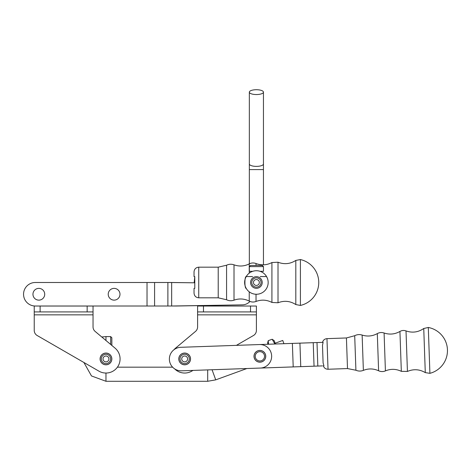 <?xml version="1.0" encoding="UTF-8"?>
<svg xmlns="http://www.w3.org/2000/svg" width="471" height="471" viewBox="0 0 471 471"><rect width="100%" height="100%" fill="white"/><g stroke="black" fill="none" stroke-linecap="round" stroke-linejoin="round"><path stroke-width="0.71" d="M253.463 335.511L236.401 345.361L253.463 335.511A5.882 5.882 0 0 0 256.401 330.418L256.401 306.032L197.602 306.032L197.602 326.915A5.882 5.882 0 0 1 195.5 331.419L175.595 348.122A14.112 14.112 0 0 0 173.946 349.753M256.401 311.914L197.602 311.914M184.868 364.813A5.882 5.882 0 0 0 190.537 358.731A5.882 5.882 0 0 0 184.455 353.056A5.882 5.882 0 0 0 178.786 359.137A5.882 5.882 0 0 0 184.868 364.813A5.882 5.882 0 0 1 178.786 359.073A5.882 5.882 0 0 1 184.597 353.056A5.882 5.882 0 0 1 190.543 358.931M197.602 326.915A5.882 5.882 0 0 1 195.5 331.419L175.595 348.122M174.617 368.84A14.112 14.112 0 0 0 191.721 371.154L193.01 370.412M189.307 358.931A4.645 4.645 0 0 1 182.342 362.958A4.645 4.645 0 0 1 182.342 354.91A4.645 4.645 0 0 1 189.307 358.931M190.484 358.931A5.823 5.823 0 0 1 181.753 363.977A5.823 5.823 0 0 1 181.753 353.892A5.823 5.823 0 0 1 190.484 358.931M181.724 358.931A2.938 2.938 0 0 1 186.133 356.388A2.938 2.938 0 0 1 186.133 361.481A2.938 2.938 0 0 1 181.724 358.931M314.045 366.185L313.227 342.676L180.729 347.304A11.757 11.757 0 0 0 169.383 359.467A11.757 11.757 0 0 0 181.547 370.812L322.47 365.89M313.227 342.676L323.112 342.352M260.086 362.181A5.882 5.882 0 0 0 265.756 356.1A5.882 5.882 0 0 0 259.68 350.43A5.882 5.882 0 0 0 254.004 356.512A5.882 5.882 0 0 0 260.086 362.181M292.379 343.406L293.203 366.909L246.869 368.528L215.736 379.862L212.056 369.747M326.962 338.643C324.637 338.867 323.159 340.103 322.529 342.352L323.124 342.335L322.488 345.284L323.1 362.935L323.948 365.837L323.347 365.861C324.136 368.057 325.697 369.187 328.028 369.252L326.962 338.643L346.426 337.96L354.704 335.717C357.095 334.481 359.573 334.263 362.134 335.069C367.398 336.712 372.455 336.223 377.306 333.598C379.485 332.42 381.745 332.22 384.089 333.003C389.599 334.822 394.881 334.304 399.932 331.449C401.881 330.354 403.906 330.177 406.014 330.919C412.331 333.091 418.242 332.285 423.747 328.499L428.304 327.469L429.905 373.332A23.521 23.521 0 0 0 428.304 327.469M257.902 350.83A5.823 5.823 0 0 1 265.356 354.327A5.823 5.823 0 0 1 261.858 361.781A5.823 5.823 0 0 1 254.405 358.284A5.823 5.823 0 0 1 257.902 350.83M258.302 351.937A4.645 4.645 0 0 1 264.455 357.124A4.645 4.645 0 0 1 256.889 359.862A4.645 4.645 0 0 1 258.302 351.937M260.292 368.063A11.757 11.757 0 0 0 271.431 354.074A11.757 11.757 0 0 0 259.474 344.554M275.141 343.218L282.741 340.456L283.925 343.7M115.042 348.122A14.112 14.112 0 0 1 98.916 371.154L37.174 335.511A5.882 5.882 0 0 1 34.23 330.418L34.23 306.032L93.034 306.032L93.034 326.915A5.882 5.882 0 0 0 95.136 331.419L115.042 348.122L111.845 345.443L111.845 337.766L110.673 336.588L105.969 336.588L105.969 340.509M110.673 344.46L110.673 336.588M268.552 344.236L268.223 340.68L272.179 339.244L274.858 344.018M268.223 340.68L267.587 343.094L268.011 344.254M275.423 343.995L274.216 340.68L272.179 339.244M93.034 311.914L93.034 306.032L93.034 311.914L34.23 311.914M100.088 358.931A5.882 5.882 0 0 0 108.907 364.024A5.882 5.882 0 0 0 108.907 353.845A5.882 5.882 0 0 0 100.088 358.931M207.693 369.9L207.693 381.28L105.969 381.28L91.48 375.946L83.909 362.493L37.174 335.511M93.034 326.915A5.882 5.882 0 0 0 95.136 331.419L101.771 336.989L105.969 336.588M105.969 364.754A5.823 5.823 0 0 1 100.146 358.931A5.823 5.823 0 0 1 105.969 353.115A5.823 5.823 0 0 1 111.792 358.931A5.823 5.823 0 0 1 105.969 364.754M105.969 363.577A4.645 4.645 0 0 1 101.948 356.612A4.645 4.645 0 0 1 109.99 356.612A4.645 4.645 0 0 1 105.969 363.577M105.969 355.994A2.938 2.938 0 0 1 108.518 360.403A2.938 2.938 0 0 1 103.426 360.403A2.938 2.938 0 0 1 105.969 355.994M256.401 277.849A4.645 4.645 0 0 1 260.422 284.814A4.645 4.645 0 0 1 252.379 284.814A4.645 4.645 0 0 1 256.401 277.849M256.401 276.671A5.823 5.823 0 0 1 261.44 285.402A5.823 5.823 0 0 1 251.361 285.402A5.823 5.823 0 0 1 256.401 276.671M256.401 285.432A2.938 2.938 0 0 1 253.851 281.022A2.938 2.938 0 0 1 258.944 281.022A2.938 2.938 0 0 1 256.401 285.432M194.176 282.8L167.888 282.494L167.888 306.015L167.888 282.494L35.307 282.494A11.757 11.757 0 0 0 23.55 294.251A11.757 11.757 0 0 0 35.307 306.015L176.319 306.015L242.359 304.861A10.586 10.586 0 0 0 249.971 301.434A10.586 10.586 0 0 1 242.359 304.861L171.668 306.015L171.668 282.494L35.307 282.494A11.757 11.757 0 0 0 23.55 294.251A11.757 11.757 0 0 0 35.307 306.015L171.668 306.015L171.668 282.494L194.176 282.8L194.776 276.612L194.776 288.376L194.034 288.376L194.034 293.103C194.311 295.959 195.883 297.531 198.738 297.807L218.22 297.807L218.22 267.181L226.569 265.226L226.569 299.762L218.22 297.807M114.106 300.133A5.882 5.882 0 0 0 119.981 294.251A5.882 5.882 0 0 0 114.106 288.376A5.882 5.882 0 0 0 108.224 294.251A5.882 5.882 0 0 0 114.106 300.133A5.882 5.882 0 0 0 119.981 294.251A5.882 5.882 0 0 0 114.106 288.376A5.882 5.882 0 0 0 108.224 294.251A5.882 5.882 0 0 0 114.106 300.133M38.84 300.133A5.882 5.882 0 0 0 44.716 294.251A5.882 5.882 0 0 0 38.84 288.376A5.882 5.882 0 0 0 32.958 294.251A5.882 5.882 0 0 0 38.84 300.133A5.882 5.882 0 0 0 44.716 294.251A5.882 5.882 0 0 0 38.84 288.376A5.882 5.882 0 0 0 32.958 294.251A5.882 5.882 0 0 0 38.84 300.133M295.817 276.612L295.817 260.422L300.41 259.55L300.41 305.438L295.817 304.566L295.817 288.376M198.738 297.807L198.738 267.181C195.883 267.457 194.311 269.029 194.034 271.885L194.034 276.612L194.776 276.612M267.393 278.314L266.551 276.554L260.204 276.554M252.597 276.554L246.251 276.554C244.473 276.171 244.478 288.823 246.251 288.435L246.251 288.435M256.401 270.731A11.757 11.757 0 0 1 266.586 288.376A11.757 11.757 0 0 1 246.215 288.376A11.757 11.757 0 0 1 256.401 270.731M263.454 92.133A7.053 2.414 0 0 0 256.401 89.72A7.053 2.414 0 0 0 249.342 92.133A7.053 2.414 0 0 0 256.401 94.547A7.053 2.414 0 0 0 263.454 92.133L263.454 163.967A7.053 2.414 180 0 1 256.401 166.381A7.053 2.414 180 0 1 249.342 163.967L249.342 92.133M249.342 266.615L263.454 266.615L262.282 265.444L250.519 265.444L249.342 266.615L249.342 271.32L252.727 271.32M263.454 264.832L263.454 163.967M263.454 266.615L263.454 271.32L260.074 271.32M203.478 306.032L203.478 311.914M197.602 314.852L256.401 314.852M250.519 306.032L250.519 311.914M299.933 343.141L300.757 366.65M317.825 366.049L317.001 342.547M423.747 328.499L425.284 372.62L429.905 373.332M362.134 335.069L363.371 370.365C360.868 371.342 358.378 371.301 355.911 370.235L347.498 368.569L346.426 337.96M354.704 335.717L355.911 370.235M377.306 333.598L378.607 370.771C373.585 368.493 368.505 368.357 363.371 370.365M399.932 331.449L401.327 371.336L407.427 371.442L406.014 330.919M384.089 333.003L385.413 370.895C390.783 368.693 396.087 368.84 401.327 371.336M105.969 381.28L105.969 373.044M87.153 306.032L87.153 311.914M93.034 314.852L34.23 314.852M40.112 306.032L40.112 311.914M154.588 282.494L154.588 306.015L154.588 282.494M147.029 282.494L147.029 306.015L147.029 282.494M278.014 262.217C284.248 264.614 290.183 264.013 295.817 260.422L295.817 304.566C290.183 300.975 284.248 300.374 278.014 302.771L278.014 262.217L271.92 262.541L271.92 302.447L278.014 302.771M249.23 273.174L249.23 263.895C244.29 266.351 239.221 266.663 234.016 264.832L234.016 300.151C231.479 301.046 229 300.916 226.569 299.762M249.23 291.814L249.23 301.093C244.29 298.638 239.221 298.326 234.016 300.151M256.03 294.245L256.03 301.452C261.476 299.438 266.769 299.768 271.92 302.447M271.92 262.541C266.769 265.214 261.476 265.55 256.03 263.536L256.03 265.444M263.454 169.595L249.342 169.595L249.342 163.967M378.607 370.771C380.856 371.796 383.129 371.831 385.413 370.895M425.284 372.62C419.531 369.223 413.579 368.834 407.427 371.442M328.028 369.252L347.498 368.569M207.693 381.28L215.736 379.862M172.621 367.168L117.432 367.168M234.016 264.832C231.479 263.943 229 264.072 226.569 265.226M249.23 301.093C251.443 302.194 253.71 302.311 256.03 301.452M249.23 263.895C251.443 262.794 253.71 262.677 256.03 263.536M300.616 305.391A23.521 23.521 0 0 0 300.616 259.598M198.738 267.181L218.22 267.181M249.342 169.595L249.342 263.837"/></g></svg>

